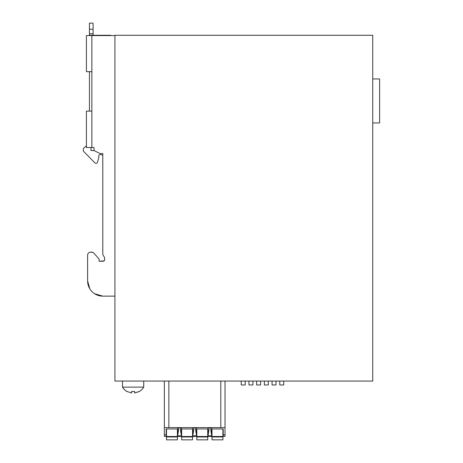 <?xml version="1.0" encoding="UTF-8"?>
<svg xmlns="http://www.w3.org/2000/svg" width="463" height="463" viewBox="0 0 463 463"><rect width="100%" height="100%" fill="white"/><g stroke="black" fill="none" stroke-linecap="round" stroke-linejoin="round"><path stroke-width="0.69" d="M372.738 78.953L379.625 78.953L379.619 122.932L372.738 122.932M192.567 436.968L181.646 436.968L192.567 436.968L192.567 439.85L181.646 439.85L181.646 436.968L192.567 436.968L192.567 436.511L181.646 436.511L181.646 428.952M181.646 436.968L181.646 436.511M207.731 436.968L196.816 436.968L207.731 436.968L207.731 439.85L196.816 439.85L196.816 436.968L207.731 436.968L207.731 436.511L196.816 436.511L196.816 428.952M196.816 436.968L196.816 436.511M166.483 436.516L166.483 439.85L177.404 439.85L177.404 436.968L166.483 436.968L177.404 436.968L177.404 436.516L166.483 436.516L166.483 428.952M222.9 436.968L211.979 436.968L222.9 436.968L222.9 439.85L211.979 439.85L211.979 436.968L222.9 436.968L222.9 436.511L211.979 436.511L211.979 428.952M211.979 436.968L211.979 436.511M192.567 428.952L192.567 436.511M207.731 428.952L207.731 436.511M372.738 148.982L372.738 326.722M260.605 381.061L260.605 384.967L256.664 384.967L256.664 381.061M245.199 381.061L245.199 384.967L241.252 384.967L241.252 381.061M252.902 381.061L252.902 384.967L248.961 384.967L248.961 381.061M268.308 381.061L268.308 384.967L264.367 384.967L264.367 381.061M276.012 381.061L276.012 384.967L272.07 384.967L272.07 381.061M283.721 381.061L283.721 384.967L279.774 384.967L279.774 381.061M177.404 428.952L177.404 436.516M222.9 428.952L222.9 436.511M177.705 436.383L177.705 435.475L177.705 435.839L181.346 435.839L181.346 436.383L177.705 436.383L180.124 436.383M192.868 427.586L192.868 428.952L181.346 428.952L181.346 435.475L180.13 427.586M192.868 435.839L192.868 435.475L192.868 435.839L196.509 435.839L196.509 436.383L192.868 436.383L196.509 436.383L192.868 436.383L192.868 435.839M209.247 427.586L208.037 435.839L211.678 435.839L211.678 436.383L208.037 436.383L211.678 436.383M208.037 435.839L208.037 436.383M208.037 427.586L208.037 428.952L196.509 428.952L196.509 435.475L195.299 427.586M131.602 393.006L131.602 391.49L134.635 391.49L134.635 393.006L134.635 391.49L131.602 391.49L131.602 393.006L127.053 391.49L131.602 393.006M139.189 391.49L134.635 393.006L139.189 391.571A12.322 12.322 0 0 0 143.738 387.126L143.738 381.061M127.053 391.49L127.053 391.571A12.322 12.229 90 0 1 122.585 387.126L122.504 387.126A12.322 12.322 0 0 0 127.053 391.594M211.678 427.586L211.678 428.952L223.201 428.952L223.201 436.383L225.024 436.383L225.024 381.061L225.024 427.586L164.359 427.586L164.359 436.383L166.176 436.383L166.176 428.952L177.705 428.952L177.705 435.475L178.921 427.586M177.705 427.586L177.705 428.952M211.678 435.839L210.462 427.586M208.037 428.952L208.037 435.475M196.509 427.586L196.509 428.952M196.509 435.839L196.509 435.475M194.084 427.586L192.868 435.475L192.868 428.952M181.346 427.586L181.346 428.952M181.346 435.839L181.346 435.475M211.678 428.952L211.678 435.475M143.657 387.126L122.585 387.126M164.359 424.554L164.359 381.061L168.868 381.061M164.359 427.586L164.359 381.061L168.862 381.061L168.862 427.586M219.722 381.061L168.862 381.061M372.738 35.281L372.738 381.061L114.922 381.061L114.922 35.281L372.738 35.281M104.227 260.744L103.093 261.254A1.516 1.516 0 0 0 104.609 259.737L104.609 257.613L102.792 254.581L102.792 153.577L100.06 153.577L94.834 150.961A1.516 1.516 0 0 1 93.995 149.607L93.995 147.506L86.413 147.506L86.413 111.108L91.871 111.108L91.871 35.587L114.922 35.587M91.871 35.587L86.413 35.587L86.413 71.678L91.871 71.678M104.609 257.613L104.609 259.737L104.158 260.819M104.025 260.935L99.151 261.254L102.792 261.254M92.988 252.474L90.655 252.15A3.033 3.033 0 0 0 87.623 255.182L87.623 280.966L89.787 288.779M96.333 294.688L102.792 296.135L114.922 296.135M87.623 255.182L87.623 280.966L89.619 288.49M94.545 293.698L102.792 296.135L111.282 296.135M90.655 252.15L91.628 252.15A3.033 3.033 0 0 1 93.902 253.18L99.151 259.13L99.151 261.254M87.623 280.966A15.163 15.163 0 0 0 102.792 296.135M102.433 155.093L102.792 155.093L102.433 155.093A1.516 1.516 0 0 1 101.559 154.816A1.817 1.817 0 0 0 98.781 156.859A1.516 1.516 0 0 1 98.787 157.767L97.363 162.42A1.215 1.215 0 0 1 96.206 163.283L95.789 163.283A1.215 1.215 0 0 1 94.927 162.918L83.375 151.146L83.375 148.42L86.413 145.839M110.674 35.587L110.674 35.281L110.674 35.587M89.446 111.108L89.446 71.678L89.446 111.108M89.446 35.587L89.446 23.15L93.086 23.15L93.086 35.281M89.446 35.281L94.602 35.281L94.602 35.587M90.962 35.281L90.962 35.587M95.204 35.587L94.602 35.281M95.204 35.281L110.674 35.281M98.787 157.767L97.363 162.42M96.206 163.283L95.789 163.283M90.962 147.506L90.962 150.544L94.319 150.544M164.359 434.867L166.176 434.867M223.201 434.867L225.024 434.867M220.816 427.586L220.816 381.061M91.871 147.506L91.871 111.108M89.446 29.215L93.086 29.215M89.446 33.764L93.086 33.764M107.034 35.281L107.034 35.587M223.201 436.383L225.024 436.383M122.504 381.061L122.504 387.126"/></g></svg>
